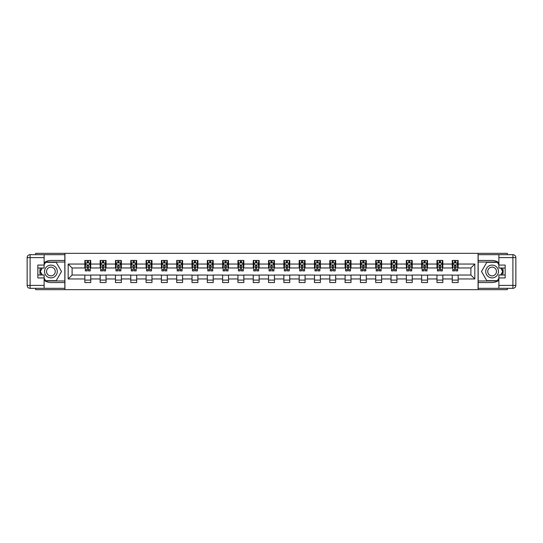 <?xml version="1.0" encoding="UTF-8"?>
<svg xmlns="http://www.w3.org/2000/svg" width="543" height="543" viewBox="0 0 543 543"><rect width="100%" height="100%" fill="white"/><g stroke="black" fill="none" stroke-linecap="round" stroke-linejoin="round"><path stroke-width="0.81" d="M35.689 288.333L35.689 289.657L507.311 289.657L507.311 288.333M507.311 254.667L507.311 253.343L478.071 253.343L478.071 289.657M478.071 253.343L35.689 253.343L35.689 254.667M64.929 289.657L64.929 253.343M458.149 264.041L458.149 260.457L452.258 260.457L452.258 264.041L442.837 264.041L442.837 260.457L436.952 260.457L436.952 264.041L427.531 264.041L427.531 260.457L421.639 260.457L421.639 264.041L412.225 264.041L412.225 260.457L406.334 260.457L406.334 264.041L396.913 264.041L396.913 260.457L391.028 260.457L391.028 264.041L381.607 264.041L381.607 260.457L375.715 260.457L375.715 264.041L366.294 264.041L366.294 260.457L360.409 260.457L360.409 264.041L350.988 264.041L350.988 260.457L345.097 260.457L345.097 264.041L335.676 264.041L335.676 260.457L329.791 260.457L329.791 264.041L320.37 264.041L320.37 260.457L314.485 260.457L314.485 264.041L305.064 264.041L305.064 260.457L299.173 260.457L299.173 264.041L289.752 264.041L289.752 260.457L283.867 260.457L283.867 264.041L274.446 264.041L274.446 260.457L268.554 260.457L268.554 264.041L259.133 264.041L259.133 260.457L253.248 260.457L253.248 264.041L243.827 264.041L243.827 260.457L237.936 260.457L237.936 264.041L228.515 264.041L228.515 260.457L222.63 260.457L222.63 264.041L213.209 264.041L213.209 260.457L207.324 260.457L207.324 264.041L197.903 264.041L197.903 260.457L192.012 260.457L192.012 264.041L182.591 264.041L182.591 260.457L176.706 260.457L176.706 264.041L167.285 264.041L167.285 260.457L161.393 260.457L161.393 264.041L151.972 264.041L151.972 260.457L146.087 260.457L146.087 264.041L136.666 264.041L136.666 260.457L130.775 260.457L130.775 264.041L121.361 264.041L121.361 260.457L115.469 260.457L115.469 264.041L106.048 264.041L106.048 260.457L100.163 260.457L100.163 264.041L90.742 264.041L90.742 260.457L84.851 260.457L84.851 264.041L68.167 264.041L68.167 278.959L72.097 275.029L84.851 275.029L84.851 282.543L90.742 282.543L90.742 275.029L100.163 275.029L100.163 282.543L106.048 282.543L106.048 275.029L115.469 275.029L115.469 282.543L121.361 282.543L121.361 275.029L130.775 275.029L130.775 282.543L136.666 282.543L136.666 275.029L146.087 275.029L146.087 282.543L151.972 282.543L151.972 275.029L161.393 275.029L161.393 282.543L167.285 282.543L167.285 275.029L176.706 275.029L176.706 282.543L182.591 282.543L182.591 275.029L192.012 275.029L192.012 282.543L197.903 282.543L197.903 275.029L207.324 275.029L207.324 282.543L213.209 282.543L213.209 275.029L222.63 275.029L222.63 282.543L228.515 282.543L228.515 275.029L237.936 275.029L237.936 282.543L243.827 282.543L243.827 275.029L253.248 275.029L253.248 282.543L259.133 282.543L259.133 275.029L268.554 275.029L268.554 282.543L274.446 282.543L274.446 275.029L283.867 275.029L283.867 282.543L289.752 282.543L289.752 275.029L299.173 275.029L299.173 282.543L305.064 282.543L305.064 275.029L314.485 275.029L314.485 282.543L320.37 282.543L320.37 275.029L329.791 275.029L329.791 282.543L335.676 282.543L335.676 275.029L345.097 275.029L345.097 282.543L350.988 282.543L350.988 275.029L360.409 275.029L360.409 282.543L366.294 282.543L366.294 275.029L375.715 275.029L375.715 282.543L381.607 282.543L381.607 275.029L391.028 275.029L391.028 282.543L396.913 282.543L396.913 275.029L406.334 275.029L406.334 282.543L412.225 282.543L412.225 275.029L421.639 275.029L421.639 282.543L427.531 282.543L427.531 275.029L436.952 275.029L436.952 282.543L442.837 282.543L442.837 275.029L452.258 275.029L452.258 282.543L458.149 282.543L458.149 275.029L470.903 275.029L470.903 267.971L458.149 267.971L458.149 264.041L474.833 264.041L474.833 278.959L458.149 278.959M452.258 278.959L442.837 278.959M436.952 278.959L427.531 278.959M421.639 278.959L412.225 278.959M406.334 278.959L396.913 278.959M391.028 278.959L381.607 278.959M375.715 278.959L366.294 278.959M360.409 278.959L350.988 278.959M345.097 278.959L335.676 278.959M329.791 278.959L320.37 278.959M314.485 278.959L305.064 278.959M299.173 278.959L289.752 278.959M283.867 278.959L274.446 278.959M268.554 278.959L259.133 278.959M253.248 278.959L243.827 278.959M237.936 278.959L228.515 278.959M222.63 278.959L213.209 278.959M207.324 278.959L197.903 278.959M192.012 278.959L182.591 278.959M176.706 278.959L167.285 278.959M161.393 278.959L151.972 278.959M146.087 278.959L136.666 278.959M130.775 278.959L121.361 278.959M115.469 278.959L106.048 278.959M100.163 278.959L90.742 278.959M84.851 278.959L68.167 278.959M452.258 264.041L452.258 267.971L442.837 267.971L442.837 264.041M436.952 264.041L436.952 267.971L427.531 267.971L427.531 264.041M421.639 264.041L421.639 267.971L412.225 267.971L412.225 264.041M406.334 264.041L406.334 267.971L396.913 267.971L396.913 264.041M391.028 264.041L391.028 267.971L381.607 267.971L381.607 264.041M375.715 264.041L375.715 267.971L366.294 267.971L366.294 264.041M360.409 264.041L360.409 267.971L350.988 267.971L350.988 264.041M345.097 264.041L345.097 267.971L335.676 267.971L335.676 264.041M329.791 264.041L329.791 267.971L320.37 267.971L320.37 264.041M314.485 264.041L314.485 267.971L305.064 267.971L305.064 264.041M299.173 264.041L299.173 267.971L289.752 267.971L289.752 264.041M283.867 264.041L283.867 267.971L274.446 267.971L274.446 264.041M268.554 264.041L268.554 267.971L259.133 267.971L259.133 264.041M253.248 264.041L253.248 267.971L243.827 267.971L243.827 264.041M237.936 264.041L237.936 267.971L228.515 267.971L228.515 264.041M222.63 264.041L222.63 267.971L213.209 267.971L213.209 264.041M207.324 264.041L207.324 267.971L197.903 267.971L197.903 264.041M192.012 264.041L192.012 267.971L182.591 267.971L182.591 264.041M176.706 264.041L176.706 267.971L167.285 267.971L167.285 264.041M161.393 264.041L161.393 267.971L151.972 267.971L151.972 264.041M146.087 264.041L146.087 267.971L136.666 267.971L136.666 264.041M130.775 264.041L130.775 267.971L121.361 267.971L121.361 264.041M115.469 264.041L115.469 267.971L106.048 267.971L106.048 264.041M100.163 264.041L100.163 267.971L90.742 267.971L90.742 264.041M84.851 264.041L84.851 267.971L72.097 267.971L68.167 264.041M72.097 267.971L72.097 275.029M474.833 278.959L470.903 275.029M470.903 267.971L474.833 264.041M84.851 262.914L85.339 262.914M87.206 262.914L88.387 262.914M90.247 262.914L90.742 262.914M84.851 267.869L85.339 267.869M87.206 267.869L88.387 267.869M90.247 267.869L90.742 267.869M84.851 275.131L90.742 275.131M84.851 280.086L90.742 280.086M100.163 275.131L106.048 275.131M100.163 280.086L106.048 280.086M100.163 262.914L100.652 262.914M102.518 262.914L103.693 262.914M105.559 262.914L106.048 262.914M100.163 267.869L100.652 267.869M102.518 267.869L103.693 267.869M105.559 267.869L106.048 267.869M115.469 275.131L121.361 275.131M115.469 280.086L121.361 280.086M115.469 262.914L115.958 262.914M117.824 262.914L119.005 262.914M120.865 262.914L121.361 262.914M115.469 267.869L115.958 267.869M117.824 267.869L119.005 267.869M120.865 267.869L121.361 267.869M130.775 275.131L136.666 275.131M130.775 280.086L136.666 280.086M130.775 262.914L131.27 262.914M133.13 262.914L134.311 262.914M136.178 262.914L136.666 262.914M130.775 267.869L131.27 267.869M133.13 267.869L134.311 267.869M136.178 267.869L136.666 267.869M146.087 275.131L151.972 275.131M146.087 280.086L151.972 280.086M146.087 262.914L146.576 262.914M148.443 262.914L149.617 262.914M151.483 262.914L151.972 262.914M146.087 267.869L146.576 267.869M148.443 267.869L149.617 267.869M151.483 267.869L151.972 267.869M161.393 275.131L167.285 275.131M161.393 280.086L167.285 280.086M161.393 262.914L161.889 262.914M163.748 262.914L164.929 262.914M166.789 262.914L167.285 262.914M161.393 267.869L161.889 267.869M163.748 267.869L164.929 267.869M166.789 267.869L167.285 267.869M176.706 275.131L182.591 275.131M176.706 280.086L182.591 280.086M176.706 262.914L177.194 262.914M179.061 262.914L180.235 262.914M182.102 262.914L182.591 262.914M176.706 267.869L177.194 267.869M179.061 267.869L180.235 267.869M182.102 267.869L182.591 267.869M192.012 275.131L197.903 275.131M192.012 280.086L197.903 280.086M192.012 262.914L192.5 262.914M194.367 262.914L195.548 262.914M197.408 262.914L197.903 262.914M192.012 267.869L192.5 267.869M194.367 267.869L195.548 267.869M197.408 267.869L197.903 267.869M207.324 275.131L213.209 275.131M207.324 280.086L213.209 280.086M207.324 262.914L207.813 262.914M209.679 262.914L210.854 262.914M212.72 262.914L213.209 262.914M207.324 267.869L207.813 267.869M209.679 267.869L210.854 267.869M212.72 267.869L213.209 267.869M222.63 275.131L228.515 275.131M222.63 280.086L228.515 280.086M222.63 262.914L223.119 262.914M224.985 262.914L226.159 262.914M228.026 262.914L228.515 262.914M222.63 267.869L223.119 267.869M224.985 267.869L226.159 267.869M228.026 267.869L228.515 267.869M237.936 275.131L243.827 275.131M237.936 280.086L243.827 280.086M237.936 262.914L238.431 262.914M240.291 262.914L241.472 262.914M243.339 262.914L243.827 262.914M237.936 267.869L238.431 267.869M240.291 267.869L241.472 267.869M243.339 267.869L243.827 267.869M253.248 275.131L259.133 275.131M253.248 280.086L259.133 280.086M253.248 262.914L253.737 262.914M255.604 262.914L256.778 262.914M258.644 262.914L259.133 262.914M253.248 267.869L253.737 267.869M255.604 267.869L256.778 267.869M258.644 267.869L259.133 267.869M268.554 275.131L274.446 275.131M268.554 280.086L274.446 280.086M268.554 262.914L269.05 262.914M270.909 262.914L272.091 262.914M273.95 262.914L274.446 262.914M268.554 267.869L269.05 267.869M270.909 267.869L272.091 267.869M273.95 267.869L274.446 267.869M283.867 275.131L289.752 275.131M283.867 280.086L289.752 280.086M283.867 262.914L284.356 262.914M286.222 262.914L287.396 262.914M289.263 262.914L289.752 262.914M283.867 267.869L284.356 267.869M286.222 267.869L287.396 267.869M289.263 267.869L289.752 267.869M299.173 275.131L305.064 275.131M299.173 280.086L305.064 280.086M299.173 262.914L299.661 262.914M301.528 262.914L302.709 262.914M304.569 262.914L305.064 262.914M299.173 267.869L299.661 267.869M301.528 267.869L302.709 267.869M304.569 267.869L305.064 267.869M314.485 275.131L320.37 275.131M314.485 280.086L320.37 280.086M314.485 262.914L314.974 262.914M316.84 262.914L318.015 262.914M319.881 262.914L320.37 262.914M314.485 267.869L314.974 267.869M316.84 267.869L318.015 267.869M319.881 267.869L320.37 267.869M329.791 275.131L335.676 275.131M329.791 280.086L335.676 280.086M329.791 262.914L330.28 262.914M332.146 262.914L333.321 262.914M335.187 262.914L335.676 262.914M329.791 267.869L330.28 267.869M332.146 267.869L333.321 267.869M335.187 267.869L335.676 267.869M345.097 275.131L350.988 275.131M345.097 280.086L350.988 280.086M345.097 262.914L345.592 262.914M347.452 262.914L348.633 262.914M350.5 262.914L350.988 262.914M345.097 267.869L345.592 267.869M347.452 267.869L348.633 267.869M350.5 267.869L350.988 267.869M360.409 275.131L366.294 275.131M360.409 280.086L366.294 280.086M360.409 262.914L360.898 262.914M362.765 262.914L363.939 262.914M365.806 262.914L366.294 262.914M360.409 267.869L360.898 267.869M362.765 267.869L363.939 267.869M365.806 267.869L366.294 267.869M375.715 275.131L381.607 275.131M375.715 280.086L381.607 280.086M375.715 262.914L376.211 262.914M378.071 262.914L379.252 262.914M381.111 262.914L381.607 262.914M375.715 267.869L376.211 267.869M378.071 267.869L379.252 267.869M381.111 267.869L381.607 267.869M391.028 275.131L396.913 275.131M391.028 280.086L396.913 280.086M391.028 262.914L391.517 262.914M393.383 262.914L394.557 262.914M396.424 262.914L396.913 262.914M391.028 267.869L391.517 267.869M393.383 267.869L394.557 267.869M396.424 267.869L396.913 267.869M406.334 275.131L412.225 275.131M406.334 280.086L412.225 280.086M406.334 262.914L406.822 262.914M408.689 262.914L409.87 262.914M411.73 262.914L412.225 262.914M406.334 267.869L406.822 267.869M408.689 267.869L409.87 267.869M411.73 267.869L412.225 267.869M421.639 275.131L427.531 275.131M421.639 280.086L427.531 280.086M421.639 262.914L422.135 262.914M423.995 262.914L425.176 262.914M427.042 262.914L427.531 262.914M421.639 267.869L422.135 267.869M423.995 267.869L425.176 267.869M427.042 267.869L427.531 267.869M436.952 275.131L442.837 275.131M436.952 280.086L442.837 280.086M436.952 262.914L437.441 262.914M439.307 262.914L440.482 262.914M442.348 262.914L442.837 262.914M436.952 267.869L437.441 267.869M439.307 267.869L440.482 267.869M442.348 267.869L442.837 267.869M452.258 275.131L458.149 275.131M452.258 280.086L458.149 280.086M452.258 262.914L452.753 262.914M454.613 262.914L455.794 262.914M457.661 262.914L458.149 262.914M452.258 267.869L452.753 267.869M454.613 267.869L455.794 267.869M457.661 267.869L458.149 267.869M88.387 261.733L87.206 261.733M90.247 269.681L88.387 269.681L88.387 270.909L90.247 270.909L90.247 264.923L89.269 262.961L86.323 262.961L85.339 264.923L85.339 270.909L87.206 270.909L87.206 269.681L85.339 269.681M85.339 264.923L85.339 260.457M90.247 264.923L90.247 260.457M87.206 262.961L87.206 260.457M88.387 260.457L88.387 262.961M88.387 269.681L88.387 265.663L87.206 265.663L87.206 269.681M54.09 265.975A6.38 6.38 0 0 0 45.374 268.31A6.38 6.38 0 0 0 47.709 277.025A6.38 6.38 0 0 0 56.424 274.69A6.38 6.38 0 0 0 54.09 265.975M53.078 267.719A4.364 4.364 0 0 0 47.119 269.314A4.364 4.364 0 0 0 48.714 275.281A4.364 4.364 0 0 0 54.68 273.686A4.364 4.364 0 0 0 53.078 267.719M44.126 264.875L45.598 262.323L56.194 262.323L61.495 271.5L56.194 280.677L45.598 280.677L44.126 278.125M42.313 274.982L40.304 271.5L42.313 268.018M495.291 265.975A6.38 6.38 0 0 0 486.576 268.31A6.38 6.38 0 0 0 488.91 277.025A6.38 6.38 0 0 0 497.626 274.69A6.38 6.38 0 0 0 495.291 265.975M494.286 267.719A4.364 4.364 0 0 0 488.32 269.314A4.364 4.364 0 0 0 489.922 275.281A4.364 4.364 0 0 0 495.881 273.686A4.364 4.364 0 0 0 494.286 267.719M498.874 278.125L497.402 280.677L486.806 280.677L481.505 271.5L486.806 262.323L497.402 262.323L498.874 264.875M500.687 268.018L502.696 271.5L500.687 274.982M44.126 280.222A11.043 11.043 0 0 0 50.899 282.543L64.834 282.543L64.834 288.333L30.096 288.333A2.946 2.946 0 0 1 27.15 285.387L27.15 257.613A2.946 2.946 0 0 1 30.096 254.667L44.126 254.667L44.126 268.018L37.847 268.018M44.126 254.667L64.834 254.667L64.834 260.457L50.899 260.457A11.043 11.043 0 0 0 44.126 262.778M40.42 268.018A11.043 11.043 0 0 0 40.42 274.982M64.834 282.543L64.834 260.457M37.847 274.982L44.126 274.982L44.126 288.333M44.126 265.072L37.847 265.072L37.847 277.928L44.126 277.928M64.834 262.031L45.429 262.031L44.126 264.292M44.126 278.708L45.429 280.969L64.834 280.969M41.974 268.018L39.965 271.5L41.974 274.982M498.874 262.778A11.043 11.043 0 0 0 492.101 260.457L478.166 260.457L478.166 254.667L512.904 254.667A2.946 2.946 0 0 1 515.85 257.613L515.85 285.387A2.946 2.946 0 0 1 512.904 288.333L498.874 288.333L498.874 274.982L505.153 274.982M498.874 288.333L478.166 288.333L478.166 282.543L492.101 282.543A11.043 11.043 0 0 0 498.874 280.222M502.58 274.982A11.043 11.043 0 0 0 502.58 268.018M478.166 260.457L478.166 282.543M505.153 268.018L498.874 268.018L498.874 254.667M498.874 277.928L505.153 277.928L505.153 265.072L498.874 265.072M478.166 280.969L497.571 280.969L498.874 278.708M498.874 264.292L497.571 262.031L478.166 262.031M501.026 274.982L503.035 271.5L501.026 268.018M103.693 261.733L102.518 261.733M105.559 269.681L103.693 269.681L103.693 270.909L105.559 270.909L105.559 264.923L104.575 262.961L101.629 262.961L100.652 264.923L100.652 270.909L102.518 270.909L102.518 269.681L100.652 269.681M100.652 264.923L100.652 260.457M105.559 264.923L105.559 260.457M102.518 262.961L102.518 260.457M103.693 260.457L103.693 262.961M103.693 269.681L103.693 265.663L102.518 265.663L102.518 269.681M119.005 261.733L117.824 261.733M120.865 269.681L119.005 269.681L119.005 270.909L120.865 270.909L120.865 264.923L119.888 262.961L116.942 262.961L115.958 264.923L115.958 270.909L117.824 270.909L117.824 269.681L115.958 269.681M115.958 264.923L115.958 260.457M120.865 264.923L120.865 260.457M117.824 262.961L117.824 260.457M119.005 260.457L119.005 262.961M119.005 269.681L119.005 265.663L117.824 265.663L117.824 269.681M134.311 261.733L133.13 261.733M136.178 269.681L134.311 269.681L134.311 270.909L136.178 270.909L136.178 264.923L135.193 262.961L132.248 262.961L131.27 264.923L131.27 270.909L133.13 270.909L133.13 269.681L131.27 269.681M131.27 264.923L131.27 260.457M136.178 264.923L136.178 260.457M133.13 262.961L133.13 260.457M134.311 260.457L134.311 262.961M134.311 269.681L134.311 265.663L133.13 265.663L133.13 269.681M149.617 261.733L148.443 261.733M151.483 269.681L149.617 269.681L149.617 270.909L151.483 270.909L151.483 264.923L150.499 262.961L147.56 262.961L146.576 264.923L146.576 270.909L148.443 270.909L148.443 269.681L146.576 269.681M146.576 264.923L146.576 260.457M151.483 264.923L151.483 260.457M148.443 262.961L148.443 260.457M149.617 260.457L149.617 262.961M149.617 269.681L149.617 265.663L148.443 265.663L148.443 269.681M164.929 261.733L163.748 261.733M166.789 269.681L164.929 269.681L164.929 270.909L166.789 270.909L166.789 264.923L165.812 262.961L162.866 262.961L161.889 264.923L161.889 270.909L163.748 270.909L163.748 269.681L161.889 269.681M161.889 264.923L161.889 260.457M166.789 264.923L166.789 260.457M163.748 262.961L163.748 260.457M164.929 260.457L164.929 262.961M164.929 269.681L164.929 265.663L163.748 265.663L163.748 269.681M180.235 261.733L179.061 261.733M182.102 269.681L180.235 269.681L180.235 270.909L182.102 270.909L182.102 264.923L181.118 262.961L178.179 262.961L177.194 264.923L177.194 270.909L179.061 270.909L179.061 269.681L177.194 269.681M177.194 264.923L177.194 260.457M182.102 264.923L182.102 260.457M179.061 262.961L179.061 260.457M180.235 260.457L180.235 262.961M180.235 269.681L180.235 265.663L179.061 265.663L179.061 269.681M195.548 261.733L194.367 261.733M197.408 269.681L195.548 269.681L195.548 270.909L197.408 270.909L197.408 264.923L196.43 262.961L193.484 262.961L192.5 264.923L192.5 270.909L194.367 270.909L194.367 269.681L192.5 269.681M192.5 264.923L192.5 260.457M197.408 264.923L197.408 260.457M194.367 262.961L194.367 260.457M195.548 260.457L195.548 262.961M195.548 269.681L195.548 265.663L194.367 265.663L194.367 269.681M210.854 261.733L209.679 261.733M212.72 269.681L210.854 269.681L210.854 270.909L212.72 270.909L212.72 264.923L211.736 262.961L208.79 262.961L207.813 264.923L207.813 270.909L209.679 270.909L209.679 269.681L207.813 269.681M207.813 264.923L207.813 260.457M212.72 264.923L212.72 260.457M209.679 262.961L209.679 260.457M210.854 260.457L210.854 262.961M210.854 269.681L210.854 265.663L209.679 265.663L209.679 269.681M226.159 261.733L224.985 261.733M228.026 269.681L226.159 269.681L226.159 270.909L228.026 270.909L228.026 264.923L227.049 262.961L224.103 262.961L223.119 264.923L223.119 270.909L224.985 270.909L224.985 269.681L223.119 269.681M223.119 264.923L223.119 260.457M228.026 264.923L228.026 260.457M224.985 262.961L224.985 260.457M226.159 260.457L226.159 262.961M226.159 269.681L226.159 265.663L224.985 265.663L224.985 269.681M241.472 261.733L240.291 261.733M243.339 269.681L241.472 269.681L241.472 270.909L243.339 270.909L243.339 264.923L242.354 262.961L239.409 262.961L238.431 264.923L238.431 270.909L240.291 270.909L240.291 269.681L238.431 269.681M238.431 264.923L238.431 260.457M243.339 264.923L243.339 260.457M240.291 262.961L240.291 260.457M241.472 260.457L241.472 262.961M241.472 269.681L241.472 265.663L240.291 265.663L240.291 269.681M256.778 261.733L255.604 261.733M258.644 269.681L256.778 269.681L256.778 270.909L258.644 270.909L258.644 264.923L257.66 262.961L254.721 262.961L253.737 264.923L253.737 270.909L255.604 270.909L255.604 269.681L253.737 269.681M253.737 264.923L253.737 260.457M258.644 264.923L258.644 260.457M255.604 262.961L255.604 260.457M256.778 260.457L256.778 262.961M256.778 269.681L256.778 265.663L255.604 265.663L255.604 269.681M272.091 261.733L270.909 261.733M273.95 269.681L272.091 269.681L272.091 270.909L273.95 270.909L273.95 264.923L272.973 262.961L270.027 262.961L269.05 264.923L269.05 270.909L270.909 270.909L270.909 269.681L269.05 269.681M269.05 264.923L269.05 260.457M273.95 264.923L273.95 260.457M270.909 262.961L270.909 260.457M272.091 260.457L272.091 262.961M272.091 269.681L272.091 265.663L270.909 265.663L270.909 269.681M287.396 261.733L286.222 261.733M289.263 269.681L287.396 269.681L287.396 270.909L289.263 270.909L289.263 264.923L288.279 262.961L285.34 262.961L284.356 264.923L284.356 270.909L286.222 270.909L286.222 269.681L284.356 269.681M284.356 264.923L284.356 260.457M289.263 264.923L289.263 260.457M286.222 262.961L286.222 260.457M287.396 260.457L287.396 262.961M287.396 269.681L287.396 265.663L286.222 265.663L286.222 269.681M302.709 261.733L301.528 261.733M304.569 269.681L302.709 269.681L302.709 270.909L304.569 270.909L304.569 264.923L303.591 262.961L300.646 262.961L299.661 264.923L299.661 270.909L301.528 270.909L301.528 269.681L299.661 269.681M299.661 264.923L299.661 260.457M304.569 264.923L304.569 260.457M301.528 262.961L301.528 260.457M302.709 260.457L302.709 262.961M302.709 269.681L302.709 265.663L301.528 265.663L301.528 269.681M318.015 261.733L316.84 261.733M319.881 269.681L318.015 269.681L318.015 270.909L319.881 270.909L319.881 264.923L318.897 262.961L315.951 262.961L314.974 264.923L314.974 270.909L316.84 270.909L316.84 269.681L314.974 269.681M314.974 264.923L314.974 260.457M319.881 264.923L319.881 260.457M316.84 262.961L316.84 260.457M318.015 260.457L318.015 262.961M318.015 269.681L318.015 265.663L316.84 265.663L316.84 269.681M333.321 261.733L332.146 261.733M335.187 269.681L333.321 269.681L333.321 270.909L335.187 270.909L335.187 264.923L334.21 262.961L331.264 262.961L330.28 264.923L330.28 270.909L332.146 270.909L332.146 269.681L330.28 269.681M330.28 264.923L330.28 260.457M335.187 264.923L335.187 260.457M332.146 262.961L332.146 260.457M333.321 260.457L333.321 262.961M333.321 269.681L333.321 265.663L332.146 265.663L332.146 269.681M348.633 261.733L347.452 261.733M350.5 269.681L348.633 269.681L348.633 270.909L350.5 270.909L350.5 264.923L349.516 262.961L346.57 262.961L345.592 264.923L345.592 270.909L347.452 270.909L347.452 269.681L345.592 269.681M345.592 264.923L345.592 260.457M350.5 264.923L350.5 260.457M347.452 262.961L347.452 260.457M348.633 260.457L348.633 262.961M348.633 269.681L348.633 265.663L347.452 265.663L347.452 269.681M363.939 261.733L362.765 261.733M365.806 269.681L363.939 269.681L363.939 270.909L365.806 270.909L365.806 264.923L364.821 262.961L361.882 262.961L360.898 264.923L360.898 270.909L362.765 270.909L362.765 269.681L360.898 269.681M360.898 264.923L360.898 260.457M365.806 264.923L365.806 260.457M362.765 262.961L362.765 260.457M363.939 260.457L363.939 262.961M363.939 269.681L363.939 265.663L362.765 265.663L362.765 269.681M379.252 261.733L378.071 261.733M381.111 269.681L379.252 269.681L379.252 270.909L381.111 270.909L381.111 264.923L380.134 262.961L377.188 262.961L376.211 264.923L376.211 270.909L378.071 270.909L378.071 269.681L376.211 269.681M376.211 264.923L376.211 260.457M381.111 264.923L381.111 260.457M378.071 262.961L378.071 260.457M379.252 260.457L379.252 262.961M379.252 269.681L379.252 265.663L378.071 265.663L378.071 269.681M394.557 261.733L393.383 261.733M396.424 269.681L394.557 269.681L394.557 270.909L396.424 270.909L396.424 264.923L395.44 262.961L392.501 262.961L391.517 264.923L391.517 270.909L393.383 270.909L393.383 269.681L391.517 269.681M391.517 264.923L391.517 260.457M396.424 264.923L396.424 260.457M393.383 262.961L393.383 260.457M394.557 260.457L394.557 262.961M394.557 269.681L394.557 265.663L393.383 265.663L393.383 269.681M409.87 261.733L408.689 261.733M411.73 269.681L409.87 269.681L409.87 270.909L411.73 270.909L411.73 264.923L410.752 262.961L407.807 262.961L406.822 264.923L406.822 270.909L408.689 270.909L408.689 269.681L406.822 269.681M406.822 264.923L406.822 260.457M411.73 264.923L411.73 260.457M408.689 262.961L408.689 260.457M409.87 260.457L409.87 262.961M409.87 269.681L409.87 265.663L408.689 265.663L408.689 269.681M425.176 261.733L423.995 261.733M427.042 269.681L425.176 269.681L425.176 270.909L427.042 270.909L427.042 264.923L426.058 262.961L423.112 262.961L422.135 264.923L422.135 270.909L423.995 270.909L423.995 269.681L422.135 269.681M422.135 264.923L422.135 260.457M427.042 264.923L427.042 260.457M423.995 262.961L423.995 260.457M425.176 260.457L425.176 262.961M425.176 269.681L425.176 265.663L423.995 265.663L423.995 269.681M440.482 261.733L439.307 261.733M442.348 269.681L440.482 269.681L440.482 270.909L442.348 270.909L442.348 264.923L441.371 262.961L438.425 262.961L437.441 264.923L437.441 270.909L439.307 270.909L439.307 269.681L437.441 269.681M437.441 264.923L437.441 260.457M442.348 264.923L442.348 260.457M439.307 262.961L439.307 260.457M440.482 260.457L440.482 262.961M440.482 269.681L440.482 265.663L439.307 265.663L439.307 269.681M455.794 261.733L454.613 261.733M457.661 269.681L455.794 269.681L455.794 270.909L457.661 270.909L457.661 264.923L456.677 262.961L453.731 262.961L452.753 264.923L452.753 270.909L454.613 270.909L454.613 269.681L452.753 269.681M452.753 264.923L452.753 260.457M457.661 264.923L457.661 260.457M454.613 262.961L454.613 260.457M455.794 260.457L455.794 262.961M455.794 269.681L455.794 265.663L454.613 265.663L454.613 269.681M90.226 264.875L85.366 264.875M85.339 263.084L86.262 263.084M89.323 263.084L90.247 263.084M87.206 267.047L85.339 267.047M90.247 267.047L88.387 267.047M88.387 262.357L87.206 262.357M44.126 257.613L30.096 257.613L30.096 285.387L44.126 285.387M27.15 257.613L30.096 257.613L30.096 254.667M30.096 288.333L30.096 285.387L27.15 285.387M498.874 285.387L512.904 285.387L512.904 257.613L498.874 257.613M515.85 285.387L512.904 285.387L512.904 288.333M512.904 254.667L512.904 257.613L515.85 257.613M105.532 264.875L100.679 264.875M100.652 263.084L101.575 263.084M104.636 263.084L105.559 263.084M102.518 267.047L100.652 267.047M105.559 267.047L103.693 267.047M103.693 262.357L102.518 262.357M120.845 264.875L115.985 264.875M115.958 263.084L116.881 263.084M119.942 263.084L120.865 263.084M117.824 267.047L115.958 267.047M120.865 267.047L119.005 267.047M119.005 262.357L117.824 262.357M136.15 264.875L131.291 264.875M131.27 263.084L132.193 263.084M135.255 263.084L136.178 263.084M133.13 267.047L131.27 267.047M136.178 267.047L134.311 267.047M134.311 262.357L133.13 262.357M151.456 264.875L146.603 264.875M146.576 263.084L147.499 263.084M150.56 263.084L151.483 263.084M148.443 267.047L146.576 267.047M151.483 267.047L149.617 267.047M149.617 262.357L148.443 262.357M166.769 264.875L161.909 264.875M161.889 263.084L162.812 263.084M165.873 263.084L166.789 263.084M163.748 267.047L161.889 267.047M166.789 267.047L164.929 267.047M164.929 262.357L163.748 262.357M182.075 264.875L177.222 264.875M177.194 263.084L178.118 263.084M181.179 263.084L182.102 263.084M179.061 267.047L177.194 267.047M182.102 267.047L180.235 267.047M180.235 262.357L179.061 262.357M197.387 264.875L192.527 264.875M192.5 263.084L193.423 263.084M196.485 263.084L197.408 263.084M194.367 267.047L192.5 267.047M197.408 267.047L195.548 267.047M195.548 262.357L194.367 262.357M212.693 264.875L207.833 264.875M207.813 263.084L208.736 263.084M211.797 263.084L212.72 263.084M209.679 267.047L207.813 267.047M212.72 267.047L210.854 267.047M210.854 262.357L209.679 262.357M228.006 264.875L223.146 264.875M223.119 263.084L224.042 263.084M227.103 263.084L228.026 263.084M224.985 267.047L223.119 267.047M228.026 267.047L226.159 267.047M226.159 262.357L224.985 262.357M243.312 264.875L238.452 264.875M238.431 263.084L239.354 263.084M242.416 263.084L243.339 263.084M240.291 267.047L238.431 267.047M243.339 267.047L241.472 267.047M241.472 262.357L240.291 262.357M258.617 264.875L253.764 264.875M253.737 263.084L254.66 263.084M257.721 263.084L258.644 263.084M255.604 267.047L253.737 267.047M258.644 267.047L256.778 267.047M256.778 262.357L255.604 262.357M273.93 264.875L269.07 264.875M269.05 263.084L269.966 263.084M273.034 263.084L273.95 263.084M270.909 267.047L269.05 267.047M273.95 267.047L272.091 267.047M272.091 262.357L270.909 262.357M289.236 264.875L284.383 264.875M284.356 263.084L285.279 263.084M288.34 263.084L289.263 263.084M286.222 267.047L284.356 267.047M289.263 267.047L287.396 267.047M287.396 262.357L286.222 262.357M304.548 264.875L299.688 264.875M299.661 263.084L300.584 263.084M303.646 263.084L304.569 263.084M301.528 267.047L299.661 267.047M304.569 267.047L302.709 267.047M302.709 262.357L301.528 262.357M319.854 264.875L314.994 264.875M314.974 263.084L315.897 263.084M318.958 263.084L319.881 263.084M316.84 267.047L314.974 267.047M319.881 267.047L318.015 267.047M318.015 262.357L316.84 262.357M335.167 264.875L330.307 264.875M330.28 263.084L331.203 263.084M334.264 263.084L335.187 263.084M332.146 267.047L330.28 267.047M335.187 267.047L333.321 267.047M333.321 262.357L332.146 262.357M350.473 264.875L345.613 264.875M345.592 263.084L346.515 263.084M349.577 263.084L350.5 263.084M347.452 267.047L345.592 267.047M350.5 267.047L348.633 267.047M348.633 262.357L347.452 262.357M365.778 264.875L360.925 264.875M360.898 263.084L361.821 263.084M364.882 263.084L365.806 263.084M362.765 267.047L360.898 267.047M365.806 267.047L363.939 267.047M363.939 262.357L362.765 262.357M381.091 264.875L376.231 264.875M376.211 263.084L377.127 263.084M380.188 263.084L381.111 263.084M378.071 267.047L376.211 267.047M381.111 267.047L379.252 267.047M379.252 262.357L378.071 262.357M396.397 264.875L391.544 264.875M391.517 263.084L392.44 263.084M395.501 263.084L396.424 263.084M393.383 267.047L391.517 267.047M396.424 267.047L394.557 267.047M394.557 262.357L393.383 262.357M411.709 264.875L406.85 264.875M406.822 263.084L407.745 263.084M410.807 263.084L411.73 263.084M408.689 267.047L406.822 267.047M411.73 267.047L409.87 267.047M409.87 262.357L408.689 262.357M427.015 264.875L422.155 264.875M422.135 263.084L423.058 263.084M426.119 263.084L427.042 263.084M423.995 267.047L422.135 267.047M427.042 267.047L425.176 267.047M425.176 262.357L423.995 262.357M442.321 264.875L437.468 264.875M437.441 263.084L438.364 263.084M441.425 263.084L442.348 263.084M439.307 267.047L437.441 267.047M442.348 267.047L440.482 267.047M440.482 262.357L439.307 262.357M457.634 264.875L452.774 264.875M452.753 263.084L453.676 263.084M456.738 263.084L457.661 263.084M454.613 267.047L452.753 267.047M457.661 267.047L455.794 267.047M455.794 262.357L454.613 262.357"/></g></svg>
